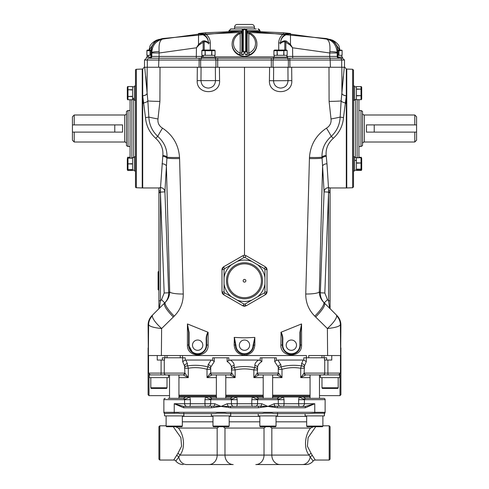 <?xml version="1.0" encoding="UTF-8"?>
<svg xmlns="http://www.w3.org/2000/svg" width="489" height="489" viewBox="0 0 489 489"><rect width="100%" height="100%" fill="white"/><g stroke="black" fill="none" stroke-linecap="round" stroke-linejoin="round"><path stroke-width="0.73" d="M206.664 340.564L206.211 340.564C205.942 337.502 206.517 334.721 207.929 332.22L208.1 332.324C206.871 334.763 206.389 337.508 206.664 340.564L206.664 345.179L208.1 344.879C208.95 358.101 186.749 358.284 187.434 344.879L188.644 345.179A9.01 9.01 0 0 0 197.654 354.189C203.179 353.602 206.181 350.601 206.664 345.179A9.01 9.01 0 0 1 197.654 354.189A9.01 9.01 0 0 1 188.644 345.179L192.605 352.636M197.654 340.02A5.153 5.153 0 0 0 192.495 345.179A5.153 5.153 0 0 0 197.654 350.332A5.153 5.153 0 0 0 202.807 345.179A5.153 5.153 0 0 0 197.654 340.02M284.934 351.505L289.555 354.005M300.356 332.422L300.356 345.179A9.01 9.01 0 0 1 291.346 354.189A9.01 9.01 0 0 1 282.336 345.179L280.9 344.879L281.071 332.22C282.483 334.721 283.058 337.502 282.789 340.564L282.789 345.179A8.557 8.557 0 0 0 291.346 353.736A8.557 8.557 0 0 0 299.904 345.179L299.904 332.422L301.566 323.969L300.356 332.422L299.904 332.422M291.346 340.02A5.153 5.153 0 0 0 286.193 345.179A5.153 5.153 0 0 0 291.346 350.332A5.153 5.153 0 0 0 296.505 345.179A5.153 5.153 0 0 0 291.346 340.02M242.746 354.018L244.5 354.189A9.01 9.01 0 0 1 235.496 345.515L235.716 347.19M253.051 345.497L254.836 344.879C254.28 351.114 250.833 354.562 244.5 355.228L244.5 354.189C249.873 353.645 252.874 350.754 253.504 345.515A9.01 9.01 0 0 1 244.5 354.189A9.01 9.01 0 0 1 235.496 345.515L235.949 345.497A8.557 8.557 0 0 0 244.5 353.736A8.557 8.557 0 0 0 253.051 345.497L254.836 337.459L253.51 345.161L253.064 345.161M244.5 340.02A5.153 5.153 0 0 0 239.347 345.179A5.153 5.153 0 0 0 244.5 350.332A5.153 5.153 0 0 0 249.653 345.179A5.153 5.153 0 0 0 244.5 340.02M162.379 360.045L162.379 357.789L164.506 357.789L164.506 360.045L157.238 360.045L157.238 355.54L148.35 355.54L148.613 324.665L148.1 325.099A13.515 13.515 0 0 1 152.061 315.546L165.355 302.251C168.167 299.396 169.61 295.912 169.677 291.786L166.419 166.236L164.915 191.859L160.441 192.116L160.447 300.79L159.359 308.241L152.544 315.063L152.256 315.937C152.641 318.92 155.759 323.119 161.614 328.535L161.388 355.54L158.1 355.54M329.641 308.241L324.274 302.874C321.56 300.081 320.246 296.725 320.319 292.813L324.824 292.984L327.459 299.69L328.553 300.79L329.641 308.241L336.456 315.063L336.744 315.937C336.359 318.92 333.241 323.119 327.385 328.535L327.612 355.54L330.9 355.54M336.744 315.937A13.515 12.94 -171.7 0 1 340.387 324.665L340.405 324.617A13.515 13.49 -45 0 0 336.456 315.063L336.939 315.546A13.515 13.515 0 0 1 340.9 325.099L340.65 355.54L340.387 324.665C339.494 326.444 335.167 327.728 327.385 328.535L315.674 317.019C322.44 310.075 325.393 305.442 324.525 303.131L323.645 302.251C320.833 299.396 319.39 295.912 319.323 291.786L322.581 166.236L324.085 191.859L328.559 192.116L328.492 187.635A4.413 4.364 -43.9 0 0 324.109 191.859L324.085 191.859A4.413 4.389 175.2 0 1 328.492 187.635L328.553 190.887L328.553 187.635L330.087 187.917L330.087 190.465L330.087 187.965L346.304 187.965L346.304 95.734L345.827 103.485M287.942 67.244L291.67 67.244L291.799 80.636L273.528 80.758C273.877 85.104 276.218 87.549 280.539 88.093C285.099 87.769 287.593 85.324 288.027 80.758L287.942 67.244L273.638 67.244L273.528 80.758L269.421 80.636L269.592 67.244L273.638 67.244M197.201 80.636L197.33 67.244L201.058 67.244L200.973 80.758C201.407 85.324 203.901 87.769 208.461 88.093C212.782 87.549 215.123 85.104 215.472 80.758L215.362 67.244L219.408 67.244L219.579 80.636C220.484 95.288 196.352 95.324 197.201 80.636L219.579 80.636M158.913 187.917L160.508 187.635A4.413 4.389 -175.2 0 1 164.915 191.859L168.681 292.813C168.754 296.725 167.44 300.081 164.726 302.874L159.359 308.241L164.726 302.874L161.541 299.69L164.176 292.984L160.447 192.752L158.913 192.752L158.913 192.11L160.441 192.116L160.447 190.887A1.534 0.416 180 0 1 158.913 190.465L158.913 187.917L160.447 187.635L160.447 190.887L160.508 187.635A4.413 4.364 -136.1 0 1 164.891 191.859L164.915 191.859A4.413 4.389 -175.2 0 0 160.514 187.635L160.447 190.881M158.913 192.11L158.913 190.465L158.913 192.11M201.058 67.244L215.362 67.244M291.799 80.636C292.648 95.324 268.516 95.288 269.421 80.636M160.508 187.635L162.837 155.453C163.424 148.907 161.052 143.198 155.722 138.326C149.585 132.696 146.174 125.771 145.496 117.549L142.696 95.734L142.696 187.965L158.913 187.965L158.913 190.459M142.696 95.777A4.413 2.427 -3.7 0 0 147.091 93.344L147.165 67.244L144.713 67.244L147.855 100.917L148.839 117.048C149.206 124.664 152.183 131.113 157.764 136.407C164.163 142.091 167.238 149.011 166.987 157.165L166.914 158.106A4.413 2.048 6.9 0 0 162.739 156.278M197.33 67.244L160.013 67.244L159.909 101.394L157.984 118.949C157.55 122.947 159.066 126.009 162.531 128.149C172.947 135.166 178.613 144.921 179.536 157.421L179.573 158.564A15.318 1.235 178.3 0 1 166.914 158.106L166.419 166.236A4.413 2.616 -178 0 0 162.03 163.784M179.536 157.421A15.318 1.198 177.6 0 1 166.987 157.165A4.413 1.993 6.4 0 0 162.837 155.453M162.531 128.149A15.318 1.449 122.9 0 0 157.764 136.407A4.413 0.501 -46.7 0 0 155.722 138.326M157.984 118.949A15.318 1.229 -170.8 0 1 148.839 117.048A4.413 0.813 -3.9 0 1 145.496 117.549M159.909 101.394A15.318 0.654 -179.8 0 1 147.855 100.917A4.413 1.877 -10.1 0 1 143.687 102.867M179.573 158.564L183.247 294.023A15.318 2.781 178.5 0 1 169.677 291.786L168.681 292.813L164.176 292.984M183.247 294.023C183.296 302.642 180.294 310.008 174.231 316.132A15.318 3.539 -135 0 1 165.355 302.251L165.74 301.866M174.231 316.132L161.614 328.535C153.833 327.728 149.506 326.444 148.613 324.665A13.515 12.94 -8.3 0 1 152.256 315.937M164.989 357.789L164.989 355.54L167 355.54L157.238 355.54M148.595 324.617A13.515 13.49 -135 0 1 152.544 315.063M167.293 299.299L167.8 298.137M330.087 300.79L328.553 300.79L328.559 192.116L330.087 192.11L330.087 190.459L330.087 308.693M291.67 67.244L328.987 67.244L329.091 101.394L331.016 118.949C331.45 122.947 329.934 126.009 326.469 128.149C316.053 135.166 310.387 144.921 309.464 157.421L309.427 158.564A15.318 1.235 1.7 0 0 322.086 158.106A4.413 2.048 173.1 0 1 326.261 156.278L326.163 155.453C325.576 148.907 327.948 143.198 333.278 138.326C339.415 132.696 342.826 125.771 343.504 117.549L346.304 95.777A4.413 2.427 -176.3 0 1 341.909 93.344L341.835 67.244L344.287 67.244L341.145 100.917L340.161 117.048C339.794 124.664 336.817 131.113 331.236 136.407C324.837 142.091 321.762 149.011 322.013 157.165L322.581 166.236A4.413 2.616 -2 0 1 326.97 163.784L328.492 187.635A4.413 4.389 175.2 0 0 324.085 191.859L320.319 292.813L319.323 291.786A15.318 2.781 1.5 0 1 305.753 294.023C305.704 302.642 308.706 310.008 314.769 316.132A15.318 3.539 -45 0 0 323.645 302.251L323.26 301.866L323.645 302.251M326.97 163.784L326.261 156.278M309.464 157.421A15.318 1.198 2.4 0 0 322.013 157.165A4.413 1.993 173.6 0 1 326.163 155.453M326.469 128.149A15.318 1.449 57.1 0 1 331.236 136.407A4.413 0.501 -133.3 0 1 333.278 138.326M331.016 118.949A15.318 1.229 -9.2 0 0 340.161 117.048A4.413 0.813 -176.1 0 0 343.504 117.549M329.091 101.394A15.318 0.654 -0.2 0 0 341.145 100.917A4.413 1.877 -169.9 0 0 345.313 102.867M344.867 67.244L346.304 69.047L346.304 95.734A4.413 2.427 -176.3 0 1 341.909 93.301M341.97 92.409L343.266 76.608M309.427 158.564L305.753 294.023M314.769 316.132L315.674 317.019M308.748 357.789L308.748 355.54L340.65 355.54M336.456 315.063L324.525 303.131M340.405 324.617L340.9 325.099M147.03 92.409L145.734 76.608M148.1 325.099L148.35 355.54M306.426 357.789L306.426 355.54L167 355.54L167 357.789M254.836 337.459L254.836 344.879M244.5 355.228C238.155 354.549 234.708 351.096 234.164 344.879L234.372 337.428L235.949 345.497M235.496 345.515L235.49 345.161L234.164 344.879M235.936 345.161L235.49 345.161L234.164 337.459M254.628 337.428L244.5 337.856L234.372 337.428M299.904 345.179L301.566 344.879C302.226 358.321 280.032 358.064 280.9 344.879M291.346 354.189A9.01 9.01 0 0 1 282.336 345.179L282.336 340.564L282.789 340.564M301.566 323.969L301.566 344.879M282.336 340.564C282.611 337.508 282.129 334.763 280.9 332.324M301.316 324.036L281.071 332.22M219.408 67.244L269.592 67.244M189.096 345.179L188.644 345.179L188.644 332.422L189.096 332.422L189.096 345.179A8.557 8.557 0 0 0 197.654 353.736A8.557 8.557 0 0 0 206.211 345.179L206.211 340.564M208.1 332.324L208.1 344.879M187.434 344.879L187.434 323.969L189.096 332.422M188.644 332.422L187.434 323.969M207.929 332.22L187.684 324.036M144.133 67.244L142.696 69.047L142.696 95.734L143.173 103.485M147.091 93.301A4.413 2.427 -3.7 0 1 142.696 95.734M158.913 308.693L159.359 308.241L158.913 308.693L158.913 192.752M158.913 300.79L160.447 300.79L161.541 299.69M128.039 110.49L126.48 111.388L126.48 145.624L128.039 146.523L128.039 110.49L130.08 110.49M128.039 146.523L130.08 146.523M126.48 113.191A1.803 1.803 0 0 1 124.677 114.994L74.224 114.994L74.224 124.903L122.543 124.903L122.543 132.109L74.224 132.109L74.224 142.018L124.677 142.018L124.677 114.994M126.48 143.821A1.803 1.803 0 0 0 124.677 142.018M74.224 142.018L72.427 140.221L72.427 132.109L74.224 132.109M72.427 132.109L72.427 116.792L74.224 114.994M72.427 124.903L74.224 124.903M414.776 114.994L416.573 116.792L416.573 140.221L414.776 142.018L414.776 132.109L366.457 132.109L366.457 124.903L414.776 124.903L414.776 114.994L364.323 114.994A1.803 1.803 0 0 1 362.52 113.191M414.776 142.018L364.323 142.018A1.803 1.803 0 0 0 362.52 143.821M416.573 124.903L414.776 124.903M360.961 110.49L362.52 111.388L362.52 145.624L360.961 146.523L360.961 110.49L358.92 110.49M360.961 146.523L358.92 146.523M416.573 132.109L414.776 132.109M352.642 69.267L353.51 70.165L353.51 186.847L352.642 187.745L352.642 69.267L346.756 69.059L346.756 187.953L346.304 187.232M358.92 99.725L358.92 157.696M356.438 99.683L361.328 99.707L356.438 99.683L356.438 95.813L361.328 95.673L356.438 95.538L356.438 89.242L361.328 89.12L356.438 89.004L356.438 86.577L361.328 86.596L361.701 87.299L361.701 98.607M353.51 100.221L354.611 100.221L354.611 86.082L353.51 86.082M361.328 89.12L361.701 89.548L361.701 99.004L361.328 99.707M361.328 95.673L361.701 95.404M361.701 159.316L361.701 169.72L361.328 170.416L356.438 170.398L356.438 160.441L354.611 160.441M358.92 157.287L361.328 157.305L361.701 158.943M356.438 170.398L361.328 170.416M354.611 160.343L356.438 160.343L356.438 157.794L361.328 157.751L354.611 157.568M354.611 170.936L353.51 170.936L354.611 170.936L354.611 156.792L353.51 156.792M361.328 157.751L361.701 158.405L361.701 169.322L361.016 170.031L356.438 170.031M356.438 169.194L361.328 169.108L356.438 169.194M361.701 169.322L361.701 168.784M356.438 163.143L361.328 162.996L356.438 162.843M361.328 169.108L361.701 168.546M361.701 163.088L361.328 162.996M136.358 187.745L142.244 187.953L142.244 69.059L136.358 69.267A0.899 0.899 0 0 0 135.49 70.165L135.49 186.847A0.899 0.899 0 0 0 136.358 187.745L136.358 69.267M142.696 69.78L142.244 69.059M142.696 187.232L142.244 187.953M130.105 158.063A1.803 1.803 0 0 1 130.08 157.788L130.08 99.762M134.389 86.859L132.562 86.859M132.562 89.713L127.984 89.713L127.984 86.541L127.672 86.535L132.562 86.541L132.562 96.327L127.672 96.455L132.562 96.584L132.562 98.332L134.389 98.332M134.389 99.444L132.562 99.444M135.49 86.082L134.389 86.082L134.389 100.221L135.49 100.221M134.389 98.393L132.562 98.393L132.562 99.762L127.672 99.762L127.984 99.762L127.984 96.584M132.562 99.762L127.672 99.762L127.299 99.053L127.299 88.038M127.672 96.455L127.299 96.101L127.299 87.244L127.672 86.535M127.984 89.713L132.562 89.976M127.672 89.842L127.299 90.196M134.389 157.568L132.562 157.568L132.562 158.063L127.672 158.136L132.562 158.21L132.562 169.665L127.672 169.591L127.984 169.665L127.672 170.478L132.562 170.478L127.672 170.478L127.299 168.784L127.299 169.769M132.562 169.665L132.562 170.154L134.389 170.154L132.562 170.154L132.562 170.472M134.389 170.936L135.49 170.936L134.389 170.936L134.389 156.792L135.49 156.792M127.299 158.943L127.672 157.25L130.08 157.25L127.672 157.25L127.984 158.063L127.299 158.748L127.299 163.864L127.299 158.943M132.562 169.512L127.672 169.591L127.299 168.974L127.299 163.864L132.562 164.011M132.562 163.711L127.672 163.864M240.325 32.439L205.704 34.102C208.681 36.369 210.197 39.328 210.264 42.983A1.803 0.465 0 0 1 208.461 42.519L208.461 43.955C208.406 42.794 206.981 42.017 204.194 41.626L199.06 44.933L198.51 44.523L202.599 41.107L204.194 40.764C206.988 41.29 208.412 42.354 208.461 43.955L208.461 42.519C207.917 36.687 204.61 33.674 198.534 33.484L205.551 32.775L242.226 31.088M153.748 43.497L149.267 50.043L155.325 40.807L158.87 39.591M242.318 31.07L163.082 38.484L161.052 38.906L162.427 39.089L198.534 34.144L198.534 33.484L205.704 34.102L205.551 32.775M217.776 58.234L214.28 58.234A1.803 1.663 90 0 1 215.936 60.037L217.691 60.037L217.691 67.244L271.309 67.244L271.309 60.037L217.691 60.037L217.776 58.234L274.72 58.234A1.803 1.663 90 0 0 273.064 60.037L288.363 60.037L288.363 67.244L273.064 67.244L273.064 60.037L271.309 60.037L271.224 58.234M215.936 67.244L200.637 67.244L200.637 60.037L215.936 60.037L215.936 67.244M202.373 58.234A1.803 1.742 90 0 0 200.637 60.037L147.305 60.037A1.803 1.791 90 0 1 149.102 58.234L199.2 58.234L199.047 67.244L144.499 67.244L144.499 60.037L146.437 58.234L146.437 57.134L150.985 57.134M287.605 58.234L273.467 58.234L273.467 57.134L287.605 57.134L287.605 58.234L289.8 58.234L289.953 67.244L344.5 67.244L344.5 60.037L342.563 58.234L342.563 57.134L338.015 57.134M286.627 58.234A1.803 1.742 90 0 1 288.363 60.037L341.695 60.037A1.803 1.791 90 0 0 339.898 58.234L289.8 58.234L329.965 58.234L329.678 56.431L286.829 56.431M273.467 58.234L199.2 58.234M199.06 44.933L196.444 47.788L159.322 52.977L151.786 52.977L151.786 52.488A9.01 0.984 -0.6 0 1 159.157 51.541C158.632 44.499 159.72 40.349 162.427 39.089L162.427 39.089C155.777 41.039 152.226 45.508 151.786 52.488L151.168 52.25L151.162 50.55M163.082 38.484L161.015 38.912L156.297 41.027C154.848 41.596 152.14 45.471 151.645 47.684L151.132 56.431L149.371 58.234A1.803 1.797 90 0 0 151.168 56.431L151.786 56.431A1.803 1.791 90 0 1 149.995 58.234L159.035 58.234L159.157 51.541M196.278 58.234L196.444 47.788L198.51 44.523L198.534 34.144A9.01 8.991 180 0 1 208.461 43.087M204.194 50.043L204.194 41.626A1.803 0.935 -79.3 0 0 204.194 40.764M203.149 50.043L203.149 41.95A1.803 1.027 -127.2 0 0 202.599 41.107M156.333 41.009C152.654 43.894 150.936 47.641 151.168 52.25L151.132 56.431M161.015 38.912L156.272 41.052M284.806 50.043L284.806 41.626A1.803 0.935 -100.7 0 1 284.806 40.764C282.012 41.29 280.588 42.354 280.539 43.955C280.594 42.794 282.019 42.017 284.806 41.626L289.94 44.933L292.556 47.788L329.678 52.977L337.214 52.977L337.214 52.488A9.01 0.984 -179.4 0 0 329.843 51.541C330.368 44.499 329.28 40.349 326.573 39.089L327.985 38.912L325.918 38.484L327.948 38.906L332.667 41.009C336.383 43.986 338.107 47.733 337.832 52.25L337.838 50.563M337.832 52.244L337.832 56.431L329.678 56.431L329.843 51.541M292.722 58.234L292.556 47.788L290.49 44.523L286.401 41.107L284.806 40.764M289.94 44.933L290.49 44.523L290.466 33.484L283.449 32.775L283.296 34.102L290.466 33.484C284.39 33.674 281.083 36.687 280.539 42.519L280.539 43.087A9.01 8.991 0 0 1 290.466 34.144L326.573 39.089C332.722 40.342 336.267 44.811 337.214 52.488L337.832 52.25M285.851 50.043L285.851 41.95A1.803 1.027 -52.8 0 1 286.401 41.107M280.539 43.087L280.539 43.955M342.563 58.234L339.629 58.234A1.803 1.797 90 0 1 337.832 56.431L337.868 51.314L337.331 47.616C336.23 44.585 334.684 42.39 332.703 41.027L328.021 38.924M335.252 43.497L339.733 50.043L333.675 40.807L330.13 39.591M333.675 40.807L333.565 41.706M332.373 40.147L329.708 39.297M339.629 58.234L337.868 56.431M248.675 32.439L283.296 34.102C280.319 36.369 278.803 39.328 278.736 42.983A1.803 0.465 180 0 0 280.539 42.519M246.774 31.088L283.449 32.775M156.627 40.147L159.292 39.297M155.325 40.807L155.435 41.706M244.738 28.839L246.487 30.495L246.487 50.942L244.738 52.763L242.513 50.942L242.513 30.495L241.774 32.732L240.148 33.539A11.027 10.654 -0 0 0 233.473 43.325A11.027 10.654 -0 0 0 240.148 53.112L241.774 53.099A1.803 1.736 19.2 0 0 243.406 54.878L239.616 54.774A12.39 11.968 180 0 1 232.11 43.778L232.11 44.371A12.39 11.968 180 0 0 244.5 56.339A12.39 11.968 180 0 0 256.89 44.371L256.89 43.778A12.39 11.968 180 0 1 249.384 54.774L245.594 54.878L244.738 52.763L244.72 51.895L245.588 50.948L245.588 30.08L244.72 29.254L243.412 30.08L243.412 50.948L242.513 50.942L241.774 53.099A46.076 3.881 91.3 0 0 241.878 42.598A46.076 3.881 91.3 0 0 241.774 32.732A1.803 1.73 -161.8 0 1 241.853 32.207L242.593 29.982L242.513 30.495L244.262 28.839L244.738 28.808L244.72 29.254M245.588 50.948L246.487 50.942L247.226 53.099L248.852 53.112A11.027 10.654 -0 0 0 255.527 43.325A11.027 10.654 -0 0 0 248.852 33.539L247.226 32.732A1.803 1.73 -18.2 0 0 247.147 32.207L246.487 30.495A0.899 0.434 -178.6 0 0 245.588 30.08M244.732 52.415A8.331 8.05 180 0 1 244.268 52.415M239.616 54.774L240.148 53.112A44.303 3.729 -88.7 0 0 240.252 43.026A44.303 3.729 -88.7 0 0 240.148 33.539L239.634 32.72C234.861 34.939 232.354 38.625 232.11 43.778M246.487 30.495L247.226 32.732A46.076 3.881 -91.3 0 0 247.226 53.099A1.803 1.736 160.8 0 1 245.594 54.878M249.384 32.781A12.39 11.968 180 0 1 256.89 43.778C256.646 38.625 254.139 34.939 249.366 32.72L248.852 33.539A44.303 3.729 88.7 0 0 248.748 43.026A44.303 3.729 88.7 0 0 248.852 53.112L249.384 54.774M243.412 50.948L244.28 51.895L243.406 54.878M243.412 30.08A0.899 0.434 178.6 0 0 242.513 30.495M244.28 51.895L244.72 51.895M244.262 28.839L244.28 29.254M254.408 28.955L254.408 27.152A2.702 2.702 0 0 0 251.707 24.45L237.293 24.45A2.702 2.702 0 0 0 234.592 27.152L254.408 27.152M228.962 31.333L228.962 30.758L230.949 28.955L234.592 28.955L234.592 27.152M260.038 31.333L260.038 30.758L258.051 28.955L258.73 29.083M229.158 30.41L229.121 30.758L242.336 30.758M246.664 30.758L259.879 30.758M256.212 28.955L245.441 28.955M243.559 28.955L242.251 28.955L242.251 30.758L242.251 28.955L230.594 28.992M259.341 29.481L259.873 30.691M246.749 28.955L246.749 30.758M234.592 28.955L242.251 28.955M214.757 57.134L214.757 55.306M203.216 57.134L203.216 55.306L201.847 55.306L201.847 50.422L202.556 50.043L214.371 50.043L215.074 50.422L215.074 55.306L211.902 55.306L211.768 50.422L211.639 55.306L205.288 55.306L205.154 50.422L205.025 55.306L203.283 55.306L203.283 57.134M202.171 57.134L202.171 55.306M215.533 58.234L215.533 57.134L201.395 57.134L201.395 58.234M211.902 50.728L215.074 50.728L215.074 55.306M211.768 50.422L211.413 50.043M205.508 50.043L205.154 50.422M201.847 55.306L201.853 50.728L205.025 50.728M151.132 55.306L148.326 55.306L148.326 57.134M147.213 57.134L147.213 55.306M148.265 57.134L148.265 55.306L146.896 55.306L146.896 50.422L147.599 50.043L151.199 50.043L150.557 50.043L150.068 50.728L150.068 55.306M147.599 50.043L150.557 50.043M150.331 55.306L150.202 50.422M146.896 55.306L146.896 50.728L150.068 50.728M274.243 57.134L274.243 55.306M286.829 57.134L286.829 55.306M285.454 50.043L274.629 50.043L286.444 50.043L287.153 50.422L287.147 55.306L283.975 55.306L283.846 50.422L283.712 55.306L273.926 55.306L273.926 50.422L273.926 55.306M274.629 50.043L273.926 50.728L277.098 50.728L277.098 55.306M277.361 55.306L277.098 50.728M283.975 50.728L287.153 50.422L287.153 55.306M283.492 50.043L283.846 50.422M277.232 50.422L277.587 50.043M341.787 57.134L341.787 55.306M338.932 55.306L338.932 50.728L342.104 50.422L342.104 55.306L337.868 55.306M340.411 50.043L337.801 50.043L338.798 50.422L338.669 55.306M342.104 55.306L342.104 50.422L341.401 50.043M338.932 50.728L338.798 50.422M244.5 298.779A18.02 18.02 0 0 0 262.52 280.759A18.02 18.02 0 0 0 244.5 262.746A18.02 18.02 0 0 0 226.48 280.759A18.02 18.02 0 0 0 244.5 298.779A18.02 18.02 0 0 0 262.52 280.759A18.02 18.02 0 0 0 244.5 262.746M244.5 279.408A1.351 1.351 0 0 0 243.149 280.759A1.351 1.351 0 0 0 244.5 282.116A1.351 1.351 0 0 0 245.851 280.759A1.351 1.351 0 0 0 244.5 279.408M244.035 257.434L231.413 264.72A20.703 20.703 0 0 0 224.066 277.446L224.066 284.072A20.703 20.703 0 0 0 231.413 296.799L237.153 300.112A20.703 20.703 0 0 0 251.847 300.112L264.47 292.825L264.934 292.025L264.934 269.5L264.47 268.699L257.587 264.72L244.965 257.434L244.035 257.434A2.702 0.348 -120 0 0 242.697 255.796L244.5 255.313A3.606 3.606 0 0 0 243.565 255.435M264.934 277.446A20.703 20.703 0 0 0 257.587 264.72M257.587 296.799A20.703 20.703 0 0 0 264.934 284.072M224.066 284.072L224.066 292.025L224.53 292.825L231.413 296.799M245.435 255.435A3.606 3.606 0 0 0 244.5 255.313L246.303 255.796L265.221 266.719L267.025 269.836L267.025 291.682L265.221 294.806L246.303 305.729L242.697 305.729L223.779 294.806L221.975 291.682L221.975 269.836A2.702 0.348 0 0 1 224.066 269.5L224.066 277.446M242.697 255.796L223.779 266.719A3.606 3.606 0 0 0 221.975 269.836L223.779 266.719A2.702 0.348 60 0 0 224.53 268.699L224.066 269.5M231.413 264.72L224.53 268.699M221.975 291.682A2.702 0.348 0 0 0 224.066 292.025M222.098 292.618A3.606 3.606 0 0 0 223.033 294.231M264.934 269.5A2.702 0.348 0 0 1 267.025 269.836A3.606 3.606 0 0 0 265.967 267.294M265.967 294.237A3.606 3.606 0 0 0 267.025 291.682A2.702 0.348 -0 0 1 264.934 292.025M237.153 300.112L244.035 304.091A2.702 0.348 -60 0 1 242.697 305.729A3.606 3.606 0 0 0 245.435 306.09M244.035 304.091L244.965 304.091L251.847 300.112M246.303 305.729A2.702 0.348 -120 0 1 244.965 304.091M264.47 292.825A2.702 0.348 60 0 1 265.221 294.806M264.47 268.699A2.702 0.348 -60 0 0 265.221 266.719M244.965 257.434A2.702 0.348 -60 0 1 246.303 255.796M251.847 261.407A20.703 20.703 0 0 0 237.153 261.407M223.779 294.806A2.702 0.348 -60 0 1 224.53 292.825M158.1 289.616L158.1 271.908L158.729 271.316L158.729 290.209L158.1 289.616M183.705 413.199L183.913 415.901L164.542 415.901L164.542 413.199M183.895 414.55L183.888 413.199M168.577 376.261L168.571 374.91L169.518 374.91L169.518 398.333M182.69 361.603L182.69 357.789L185.197 357.789L185.197 360.13L182.69 361.603L184.591 366.078L184.873 373.107A1.803 1.614 90 0 1 183.259 374.91L178.937 374.91L178.937 398.333M182.336 426.078L181.975 426.714L166.486 426.714L166.119 426.078L182.336 426.078L182.336 415.901M166.119 426.078L166.119 415.901M230.557 413.199L230.759 415.901L211.389 415.901L211.389 413.645M225.142 413.199L217.006 413.199L225.142 413.199L227.055 413.645L261.945 413.645L263.858 413.199L271.994 413.199L263.858 413.199M230.741 414.55L230.735 413.199M277.404 413.199L277.611 415.901L258.241 415.901L258.241 413.645M277.587 414.55L277.581 413.199M324.25 413.199L324.458 415.901L305.087 415.901L305.087 413.645M324.433 414.55L324.433 413.199M324.458 413.914L324.458 413.199M227.153 361.603L227.153 357.789L228.815 357.789L228.815 360.393L227.153 361.603C230.026 363.333 231.456 365.399 231.438 367.789L231.719 373.107A1.803 1.614 90 0 1 230.105 374.91L212.049 374.91L216.364 374.91L216.364 398.333M231.719 373.107L235.142 377.612L230.105 374.91L225.79 374.91L225.79 398.333M229.182 426.078L228.821 426.714L213.332 426.714L212.966 426.078L229.182 426.078L229.182 415.901M212.966 426.078L212.966 415.901M261.847 361.603L261.847 357.789L260.185 357.789L260.185 360.393L261.847 361.603C258.974 363.333 257.544 365.399 257.562 367.789L257.281 373.107A1.803 1.614 90 0 0 258.895 374.91L263.21 374.91L263.21 398.333M257.281 373.107L253.858 377.612L258.895 374.91L276.951 374.91L272.636 374.91L272.636 398.333M276.034 426.078L275.668 426.714L260.179 426.714L259.818 426.078L276.034 426.078L276.034 415.901M259.818 426.078L259.818 415.901M306.31 361.603L306.31 357.789L303.803 357.789L303.803 360.13L306.31 361.603L304.409 366.078L304.127 373.107A1.803 1.614 90 0 0 305.741 374.91L310.063 374.91L310.063 398.333M339.751 376.261L339.745 374.91L319.482 374.91L319.482 398.333M322.881 426.078L322.514 426.714L307.025 426.714L306.664 426.078L322.881 426.078L322.881 415.901M306.664 426.078L306.664 415.901M339.568 374.91L339.769 377.612L320.405 377.612L320.405 374.91M339.769 375.625L339.745 374.91M338.199 387.789L321.982 387.789L322.343 388.425L337.832 388.425L338.199 387.789L338.199 377.612M321.982 387.789L321.982 377.612M168.595 377.612L149.231 377.612L149.231 374.91L168.393 374.91L168.595 376.897M168.595 375.625L168.393 374.91L168.595 375.625M150.801 387.789L151.168 388.425L166.657 388.425L167.018 387.789L167.018 377.612L167.018 387.789L150.801 387.789L150.801 377.612M340.9 347.881L340.9 394.727L339.996 395.632L319.482 395.632M339.996 374.299L339.996 395.632M149.004 374.299L149.004 395.632L169.518 395.632M149.004 395.632L148.1 394.727L148.1 347.881M164.261 360.045L164.261 373.107L148.552 373.107L148.552 355.54M310.063 395.179L272.636 395.179M272.636 377.612L281.988 377.612L278.565 373.107A1.803 1.614 90 0 1 276.951 374.91L281.988 377.612L281.988 369.311A2.702 0.972 74.9 0 0 280.894 366.97A2.702 2.341 180 0 0 278.284 369.311L281.988 369.311C288.131 367.52 294.372 367.166 300.704 368.254A2.702 0.99 99.5 0 1 301.56 365.913C294.58 364.825 287.691 365.173 280.894 366.97L280.894 364.782L277.819 360.045L276.322 360.393L274.714 361.603L278.284 367.123L278.284 373.107A1.803 1.803 0 0 1 276.481 374.91A1.803 1.803 0 0 0 278.284 373.107L257.562 373.107A1.803 1.803 0 0 0 259.366 374.91A1.803 1.803 0 0 1 257.562 373.107A1.803 1.803 0 0 0 259.366 374.91M327.905 360.045L327.905 373.107L340.448 373.107L340.448 355.54M184.873 373.107L188.296 377.612L183.259 374.91L181.67 374.91M212.049 374.91L207.012 377.612L210.435 373.107A1.803 1.614 90 0 0 212.049 374.91M216.364 377.612L207.012 377.612L207.012 369.311L210.716 369.311A2.702 2.341 0 0 0 208.106 366.97L208.106 364.782L211.181 360.045L185.838 360.045L187.434 363.737L187.44 365.913C194.42 364.825 201.309 365.173 208.106 366.97A2.702 0.972 105.1 0 0 207.012 369.311C200.869 367.52 194.628 367.166 188.296 368.254A2.702 0.99 80.5 0 0 187.44 365.913A2.702 2.341 180 0 0 184.591 368.125A2.702 2.341 180 0 0 184.591 368.254L188.296 368.254L188.296 377.612L178.937 377.612M211.181 360.045L212.678 360.393L214.286 361.603L210.716 367.123A2.702 2.341 0 0 0 208.106 364.782M182.69 357.789L164.506 357.789M165.997 374.91A1.803 1.736 90 0 1 164.261 373.107L184.591 373.107A1.803 1.803 0 0 1 182.788 374.91L160.716 374.91A1.803 0.379 90 0 0 161.095 373.107L161.095 360.045M184.591 366.078A2.702 2.341 180 0 1 187.434 363.737M185.197 360.13L185.838 360.045M212.678 360.393L212.678 357.789L214.286 357.789L214.286 361.603M227.153 357.789L214.286 357.789M228.815 360.393L230.313 360.045C232.88 361.634 234.164 363.437 234.164 365.448L234.164 367.636C241.022 366.188 247.911 366.188 254.836 367.636L254.836 365.448C254.836 363.437 256.12 361.634 258.687 360.045L230.313 360.045M231.438 367.789A2.702 2.341 180 0 1 234.164 365.448M231.438 369.977A2.702 2.341 180 0 1 231.438 369.953A2.702 2.341 180 0 1 234.164 367.636A2.702 0.984 77.6 0 1 235.142 369.977L231.438 369.977M210.716 367.123L210.716 373.107A1.803 1.803 0 0 0 212.519 374.91A1.803 1.803 0 0 1 210.716 373.107L231.438 373.107A1.803 1.803 0 0 1 229.634 374.91A1.803 1.803 0 0 0 231.438 373.107A1.803 1.803 0 0 1 229.634 374.91M225.79 377.612L235.142 377.612L235.142 369.977C241.352 368.529 247.587 368.529 253.858 369.977A2.702 0.984 102.4 0 1 254.836 367.636A2.702 2.341 -0 0 1 257.562 369.953A2.702 2.341 -0 0 1 257.562 369.977A2.702 2.341 -0 0 0 257.562 369.953M225.79 395.179L263.21 395.179M261.847 357.789L274.714 357.789L274.714 361.603M278.284 367.123A2.702 2.341 180 0 1 280.894 364.782M263.21 377.612L253.858 377.612L253.858 369.977L257.562 369.977L257.562 367.789A2.702 2.341 0 0 0 254.836 365.448M260.185 360.393L258.687 360.045M276.322 360.393L276.322 357.789L274.714 357.789M277.819 360.045L303.162 360.045L301.566 363.737L301.56 365.913A2.702 2.341 -0 0 1 304.409 368.125A2.702 2.341 -0 0 1 304.409 368.254L300.704 368.254L300.704 377.612L305.741 374.91L328.284 374.91A1.803 0.379 90 0 1 327.905 373.107L304.409 373.107A1.803 1.803 0 0 0 306.212 374.91M304.127 373.107L300.704 377.612L310.063 377.612M326.621 360.045L326.621 357.789L324.494 357.789L324.494 360.045L331.762 360.045L331.762 355.54M306.31 357.789L324.494 357.789M304.409 366.078A2.702 2.341 0 0 0 301.566 363.737M303.803 360.13L303.162 360.045M324.011 357.789L324.011 355.54L322 355.54L322 357.789M178.937 395.179L216.364 395.179M180.252 357.789L180.252 355.54L182.574 355.54L182.574 357.789M305.741 374.91L307.33 374.91M164.542 413.468L178.296 413.199L180.203 413.645L215.099 413.645L217.006 413.199M306.664 421.824L276.034 421.824M313.559 426.714L310.588 428.064L271.829 428.064L270.081 426.714M320.851 398.333L305.766 398.333A1.351 1.351 0 0 0 304.409 399.684L325.13 399.647M319.482 398.168A4.505 4.505 0 0 0 320.692 398.333M277.3 398.382L278.131 399.061L276.933 398.333L261.841 398.333M166.119 425.809L159.811 425.809L159.811 460.045L173.736 460.045L177.868 453.431L181.59 446.206L180.881 437.624L173.24 426.714M322.881 425.809L329.189 425.809L329.189 460.045L315.264 460.045L312.447 455.577A2.702 1.913 -24.1 0 0 310.209 457.026L313.162 461.048A2.702 2.702 0 0 1 315.264 460.045M329.189 425.809L330.087 426.714L330.087 459.147L329.189 460.045M159.811 460.045L158.913 459.147L158.913 426.714L159.811 425.809M205.71 406.438A2.702 0.758 90 0 1 204.952 403.737L204.952 399.684L205.514 396.982L189.787 396.982C186.871 398.566 185.087 399.262 184.439 399.061L183.485 398.358L185.808 396.982L184.818 396.982A4.505 2.213 -90 0 1 183.234 398.333A1.351 1.351 0 0 1 184.591 399.684L163.87 399.647M169.518 398.168A4.505 4.505 0 0 1 168.308 398.333M184.818 396.982L178.937 396.982M227.159 407.221L221.077 406.438L211.615 407.789L183.687 407.789L183.687 406.438L213.809 406.188A2.702 1.644 90 0 0 214.763 403.737L221.077 406.438L260.661 406.188L261.004 407.416L267.923 406.438L274.842 407.416L275.191 406.188L267.923 406.438L261.841 403.749M183.687 407.789L174.231 403.737L183.687 406.438M174.231 413.199L174.231 403.737L184.591 403.737A2.702 2.702 0 0 0 187.293 406.438M165.184 398.333L165.221 398.333A1.351 1.351 0 0 0 163.87 399.684L163.87 412.294L314.769 412.294L314.769 403.737L305.313 406.438L275.191 406.188A2.702 1.644 90 0 1 274.237 403.737L267.923 406.438L260.661 406.188A2.702 1.644 -90 0 0 261.615 403.737L257.562 403.737A2.702 2.702 0 0 1 254.861 406.438A2.702 2.702 0 0 0 257.562 403.737L257.562 399.684L284.048 399.684L283.486 396.982L310.063 396.982M168.149 398.333L183.485 398.358M189.598 406.438A2.702 0.758 -90 0 0 190.349 403.737L190.349 399.684L189.787 396.982L185.808 396.982M186.615 464.55L208.974 464.55A9.462 8.197 -90 0 0 217.171 455.088L224.983 455.088A9.462 8.197 -90 0 0 233.18 464.55L186.615 464.55A9.462 7.995 -90 0 1 178.791 457.026L175.838 461.048A2.702 2.702 0 0 0 173.736 460.045M223.235 426.714L224.983 428.064L224.983 455.088L264.017 455.088A9.462 8.197 -90 0 1 255.82 464.55L305.814 464.55A9.462 9.462 0 0 0 313.162 461.048C311.236 463.321 308.791 464.489 305.814 464.55L305.546 464.55M271.829 428.064L271.829 455.088A9.462 8.197 -90 0 0 280.026 464.55L302.385 464.55A9.462 7.995 -90 0 0 310.209 457.026L309.011 455.088L264.017 455.088L264.017 428.064L265.765 426.714M302.385 464.55L305.814 464.55C308.791 464.489 311.236 463.321 313.162 461.048M312.447 455.577L311.132 453.431A2.702 1.491 -31.6 0 0 309.011 455.088C303.101 447.508 305.374 434.238 310.588 428.064M311.132 453.431L307.41 446.206L308.119 437.624L315.76 426.714M176.553 455.577A2.702 1.913 -155.9 0 1 178.791 457.026L179.989 455.088L217.171 455.088L217.171 428.064L218.919 426.714M177.868 453.431A2.702 1.491 -148.4 0 1 179.989 455.088C185.899 447.508 183.626 434.238 178.412 428.064L217.171 428.064M183.186 464.55A9.462 9.462 0 0 1 175.838 461.048C177.758 463.321 180.209 464.489 183.186 464.55M227.159 398.333L230.447 398.382M272.636 396.982L279.5 396.982L277.19 398.358M258.663 398.358L257.715 399.061L258.669 398.358L256.346 396.982L257.336 396.982A4.505 2.213 -90 0 0 258.913 398.333L258.547 398.382M214.995 406.096L221.077 406.438L227.159 403.749M230.337 398.358L231.285 399.061L230.331 398.358L232.654 396.982L225.79 396.982M274.005 406.096L275.191 406.188M278.614 396.982A4.505 2.359 90 0 1 276.933 398.333A4.505 2.213 90 0 0 278.516 396.982M214.995 398.333L212.067 398.333A1.351 1.351 0 0 0 210.716 399.684L204.952 399.684M213.809 406.188L214.194 407.404M294.953 413.645L297.544 413.645M257.11 413.645L231.89 413.645M194.047 413.645L191.456 413.645M211.737 398.376L210.869 399.061L212.067 398.333L230.087 398.333A1.351 1.351 0 0 1 231.438 399.684L210.716 399.684L210.716 403.737L214.763 403.737M210.386 396.982A4.505 2.359 90 0 0 212.067 398.333L211.706 398.382M298.651 399.684L298.651 403.737L304.409 403.737A2.702 2.702 0 0 1 301.707 406.438A2.702 2.702 0 0 0 304.409 403.737L304.409 399.684L298.651 399.684L299.213 396.982C302.104 398.547 303.889 399.244 304.561 399.061L305.515 398.358L303.192 396.982M274.842 407.416L277.385 407.789L305.313 407.789L305.313 406.438M305.313 407.789L314.769 403.737L304.409 403.737M277.385 407.789L277.385 406.438M280.986 406.438A2.702 2.702 0 0 1 278.284 403.737L278.284 399.684A1.351 1.351 0 0 0 276.933 398.333L258.913 398.333A1.351 1.351 0 0 0 257.562 399.684L251.798 399.684L251.798 403.737L257.562 403.737M278.131 399.061C278.803 399.244 280.588 398.547 283.486 396.982L279.5 396.982M257.336 396.982L263.21 396.982M310.063 396.078L272.819 396.078L272.428 396.982M263.21 396.078L263.418 396.982M271.994 413.199L273.901 413.645L308.797 413.645L314.769 413.199L314.769 412.294L325.13 412.294L325.13 399.684A1.351 1.351 0 0 0 323.779 398.333L305.766 398.333A1.351 1.351 0 0 0 304.409 399.684M278.284 399.684A1.351 1.351 0 0 0 276.933 398.333L277.177 398.358M257.715 399.061C257.043 399.244 255.258 398.547 252.367 396.982L256.346 396.982M236.444 406.438A2.702 0.758 -90 0 0 237.202 403.737L237.202 399.684L236.633 396.982L252.367 396.982L251.798 399.684M261.004 407.416L258.467 407.789L258.467 406.438M258.467 407.789L230.533 407.789L230.533 406.438M252.556 406.438A2.702 0.758 -90 0 1 251.798 403.737L227.385 403.737A2.702 1.644 -90 0 0 228.339 406.188L227.996 407.416L230.533 407.789M234.139 406.438A2.702 2.702 0 0 1 231.438 403.737L231.438 399.684L237.202 399.684M225.79 396.078L263.027 396.078M225.973 396.078L225.582 396.982M231.285 399.061C231.933 399.262 233.718 398.566 236.633 396.982L232.654 396.982M230.331 398.358L230.087 398.333A4.505 2.213 -90 0 0 231.664 396.982M212.067 398.333A4.505 2.213 90 0 1 210.484 396.982L205.514 396.982C208.436 398.566 210.221 399.262 210.869 399.061L210.716 399.684M216.364 396.982L210.484 396.982M178.937 396.078L216.181 396.078L216.572 396.982M304.182 396.982A4.505 2.213 -90 0 0 305.766 398.333L305.515 398.358M323.816 398.333L323.779 398.333A1.351 1.351 0 0 1 325.13 399.684M324.458 413.468L325.13 412.294A1.351 1.351 0 0 1 324.788 413.199L314.769 413.199M175.441 426.714L178.412 428.064M224.983 428.064L264.017 428.064M229.182 421.824L259.818 421.824M209.5 396.982L211.823 398.358M208.014 406.438A2.702 2.702 0 0 0 210.716 403.737L184.591 403.737L184.591 399.684L190.349 399.684M211.615 407.789L211.615 406.438M164.212 413.199L163.87 412.294A1.351 1.351 0 0 0 164.212 413.199A1.351 1.351 0 0 1 163.87 412.294M182.336 421.824L212.966 421.824M282.336 345.179L282.789 345.179M173.326 317.019C166.56 310.075 163.607 305.442 164.475 303.131M330.087 192.752L328.553 192.752L324.824 292.984M324.274 302.874L327.459 299.69M328.553 190.887A1.534 0.416 -0 0 0 330.087 190.465M244.5 67.244L244.5 255.313M206.664 345.179L206.211 345.179M114.768 124.903L114.768 132.109M364.323 114.994L364.323 142.018M374.232 124.903L374.232 132.109M355.314 99.444L355.314 157.568M357.117 157.696L357.117 99.725M361.016 99.725L361.016 95.813M361.016 95.538L361.016 89.242M361.016 89.004L361.016 86.577M361.016 170.398L361.016 163.143M361.016 162.843L361.016 157.287M131.883 99.762L131.883 158.063M133.686 157.568L133.686 99.444M127.984 89.976L127.984 96.327M127.984 164.011L127.984 169.512M127.984 158.21L127.984 163.711M158.888 58.234L158.601 67.244M144.499 60.037L147.305 60.037L147.305 67.244M344.5 60.037L341.695 60.037L341.695 67.244M330.112 58.234L330.399 67.244M151.786 52.977L151.786 56.431L202.171 56.431M210.264 42.983L210.264 50.043M339.005 58.234A1.803 1.791 90 0 1 337.214 56.431L337.214 52.977M278.736 42.983L278.736 50.043M214.757 56.901L274.243 56.901M211.639 50.728L205.288 50.728M151.144 50.728L150.331 50.728M283.712 50.728L277.361 50.728M338.669 50.728L337.856 50.728M244.5 297.685A16.919 16.919 0 0 0 261.419 280.759A16.919 16.919 0 0 0 244.5 263.84A16.919 16.919 0 0 0 227.581 280.759A16.919 16.919 0 0 0 244.5 297.685M180.044 377.612L188.296 377.612M210.435 373.107L210.716 373.107A1.803 1.803 0 0 0 212.519 374.91M278.565 373.107L278.284 373.107A1.803 1.803 0 0 1 276.481 374.91M324.739 360.045L324.739 373.107A1.803 1.736 90 0 1 323.003 374.91M276.034 416.353L306.664 416.353M274.237 403.737L298.651 403.737A2.702 0.758 -90 0 0 299.402 406.438M283.29 406.438A2.702 0.758 90 0 0 284.048 403.737L284.048 399.684M324.788 413.199A1.351 1.351 0 0 0 325.13 412.294M259.818 416.353L229.182 416.353M212.966 416.353L182.336 416.353M346.304 69.78L346.756 69.059M352.642 187.745L346.756 187.953M354.611 86.859L356.438 86.859M354.611 99.444L356.438 99.444M354.611 170.154L356.438 170.154L354.611 170.154M332.355 40.135C337.214 42.433 339.048 45.838 339.066 46.241L339.996 50.288M246.682 31.07L325.918 38.484M156.645 40.141C151.786 42.433 149.952 45.838 149.934 46.241L149.004 50.288M242.232 31.632L239.634 32.72M249.366 32.72L246.768 31.632M242.593 29.982L244.262 28.808L246.407 29.976M340.448 373.107L338.645 374.91L340.448 373.107M148.552 373.107L150.355 374.91L148.552 373.107"/></g></svg>
